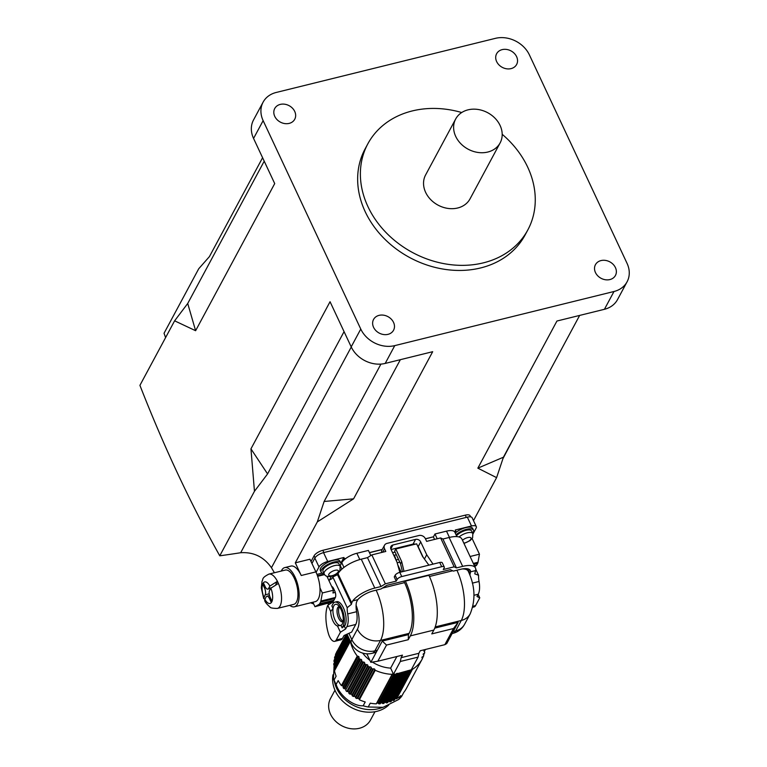 <?xml version="1.0" encoding="UTF-8"?>
<svg xmlns="http://www.w3.org/2000/svg" width="767" height="767" viewBox="0 0 767 767"><rect width="100%" height="100%" fill="white"/><g stroke="black" fill="none" stroke-linecap="round" stroke-linejoin="round"><path stroke-width="1.15" d="M374.977 711.718L370.49 720.05A22.713 18.629 -151.7 0 1 350.529 728.65A22.713 18.629 -151.7 0 1 330.519 714.221A22.713 18.629 -151.7 0 1 330.491 698.545L334.968 690.204M333.463 678.507L334.978 683.867A32.808 26.903 28.3 0 0 336.684 688.44A32.808 26.903 28.3 0 0 380.259 708.209L383.059 707.318L368.198 706.992A39.366 32.281 28.3 0 1 363.165 705.784C353.319 706.474 339.589 695.659 336.128 684.413A39.366 32.281 28.3 0 1 335.016 682.237A39.366 32.281 28.3 0 1 334.067 680.013L333.463 678.507L334.115 665.152M388.706 705.065A32.808 26.903 -151.7 0 1 335.313 690.981A32.808 26.903 -151.7 0 1 333.003 674.749M339.359 606.582A7.823 3.317 -103.9 0 0 338.87 606.62A7.823 3.317 -103.9 0 0 337.681 607.675A7.823 3.317 -103.9 0 0 338.621 618.154A7.823 3.317 -103.9 0 0 342.619 621.807A7.823 3.317 -103.9 0 0 343.07 621.615M340.558 625.431A10.853 4.602 76.1 0 1 335.141 620.34A10.853 4.602 76.1 0 1 333.041 608.48A10.853 4.602 76.1 0 1 333.837 605.796A10.853 4.602 76.1 0 1 337.873 605.048A10.853 4.602 76.1 0 1 342.542 613.763A10.853 4.602 76.1 0 1 342.465 623.667A10.853 4.602 76.1 0 1 342.331 623.945A10.853 4.602 76.1 0 1 340.932 625.326L340.184 625.527M331.66 586.41A5.043 2.138 76.1 0 1 333.712 588.749L334.7 590.858A5.043 2.138 76.1 0 1 335.313 597.627L332.983 601.951L327.787 605.288L330.702 611.5L333.041 608.48L331.852 605.93L332.945 603.897A13.125 5.561 76.1 0 1 334.939 602.133L336.713 601.692A13.125 5.561 76.1 0 1 343.415 607.819A13.125 5.561 76.1 0 1 344.997 625.402L342.13 627.876L340.932 625.326L337.47 625.949L340.414 632.229L336.243 639.985L342.456 638.451L344.028 635.527L351.641 632.104L355.735 624.472A16.145 6.845 -103.9 0 0 356.569 611.721A15.139 6.414 76.1 0 1 356.511 602.076L357.767 599.669A15.139 5.82 -25.1 0 1 373.74 590.763L381.055 588.951L386.865 585.317L450.325 569.651L453.393 571.099L460.718 569.287A15.139 5.82 -25.1 0 1 470.324 570.495A15.139 5.82 -25.1 0 1 470.535 571.827L470.113 574.032A15.139 6.414 -103.9 0 0 469.903 575.145M330.702 611.5A10.853 4.602 -103.9 0 0 332.926 620.887A10.853 4.602 -103.9 0 0 337.47 625.949M334.939 602.133A13.125 5.561 76.1 0 1 341.641 608.26A13.125 5.561 76.1 0 1 343.223 625.843L342.13 627.876M339.541 606.831A7.823 3.317 -103.9 0 0 340.174 617.771A7.823 3.317 -103.9 0 0 343.108 621.308M270.636 598.308L269.495 598.596L271.173 602.181L271.854 600.906L270.176 597.32A5.043 2.138 -103.9 0 1 269.562 590.561L270.847 588.184L278.402 583.438A17.66 7.488 -103.9 0 0 277.414 581.328L269.859 586.074L268.575 588.452L271.058 587.838M269.495 598.596A5.043 2.138 -103.9 0 0 267.693 596.352A5.043 2.138 -103.9 0 0 266.916 596.237A5.043 2.138 -103.9 0 0 266.149 596.918L264.864 599.295A11.102 4.707 -103.9 0 0 271.71 601.97A11.102 4.707 -103.9 0 0 270.847 588.184M278.402 583.438A17.66 7.488 76.1 0 1 277.366 608.413L293.78 604.358A17.66 7.488 -103.9 0 0 297.443 588.404A17.66 7.488 -103.9 0 0 288.047 570.475A17.66 7.488 -103.9 0 0 285.314 570.063L268.901 574.109A17.66 7.488 76.1 0 1 271.623 574.521A17.66 7.488 76.1 0 1 277.414 581.328L275.784 584.358M400.355 359.675L324.125 501.474L353.587 498.828L317.317 521.896L295.305 562.844L309.945 559.229L315.879 571.885L301.23 575.499A20.191 8.552 -103.9 0 0 290.923 566.075L284.71 567.609A20.191 8.552 -103.9 0 0 281.297 571.051M289.763 605.345A20.191 8.552 -103.9 0 0 294.394 606.802A20.191 8.552 -103.9 0 0 295.017 577.033A20.191 8.552 -103.9 0 0 284.71 567.609M274.413 572.748A750.116 317.941 76.1 0 1 271.46 567.714C263.838 556.89 253.57 551.885 240.675 552.729A750.116 288.287 -25.1 0 1 219.765 555.807A741.718 314.374 -103.9 0 1 139.92 385.35L174.608 320.827L195.614 330.711L274.711 183.581L253.561 138.434A26.749 21.936 -151.7 0 1 253.522 119.968L263.1 102.164A26.749 21.936 28.3 0 0 263.139 120.64L360.768 329.062A26.749 21.936 28.3 0 0 394.765 345.62L613.993 291.498A26.749 21.936 28.3 0 0 627.08 281.805A26.749 21.936 28.3 0 0 627.042 263.33L529.403 54.908A26.749 21.936 28.3 0 0 495.405 38.35L276.178 92.471A26.749 21.936 28.3 0 0 263.1 102.164M165.595 337.595A750.116 317.941 76.1 0 1 164.042 333.271L198.73 268.747L209.42 256.609L262.592 157.714M456.518 535.769A8.83 3.394 -25.1 0 1 464.946 530.63A8.83 3.394 -25.1 0 1 471.647 531.032L472.836 533.564L472.606 537.83L470.123 540.591L463.987 543.467M456.049 534.781A10.853 4.171 -25.1 0 1 466.25 529.393A10.853 4.171 -25.1 0 1 473.479 530.17A10.853 4.171 -25.1 0 1 473.191 532.423A10.853 4.171 -25.1 0 1 472.673 533.218M473.479 530.17L472.683 528.482A10.853 4.171 154.9 0 0 465.464 527.706A10.853 4.171 154.9 0 0 455.262 533.094M340.145 566.314L338.956 563.783A8.83 3.394 154.9 0 0 331.449 563.659A8.83 3.394 154.9 0 0 323.195 569.45A8.83 3.394 154.9 0 0 322.965 571.281L324.144 573.812A8.83 3.394 -25.1 0 1 324.383 571.981A8.83 3.394 -25.1 0 1 332.638 566.19A8.83 3.394 -25.1 0 1 340.145 566.314L339.915 570.581C335.917 575.873 326.483 579.315 324.144 573.812M340.155 565.749A10.096 3.883 154.9 0 1 339.992 565.998A10.853 4.171 154.9 0 0 340.5 565.174A10.853 4.171 154.9 0 0 340.788 562.93A10.853 4.171 154.9 0 0 331.565 562.777A10.853 4.171 154.9 0 0 321.421 569.881A10.853 4.171 154.9 0 0 321.133 572.134A10.853 4.171 154.9 0 0 323.99 573.467M340.788 562.93L339.992 561.243A10.853 4.171 154.9 0 0 330.769 561.089A10.853 4.171 154.9 0 0 320.625 568.194A10.853 4.171 154.9 0 0 320.347 570.447L321.133 572.134M516.603 56.653A11.352 9.309 -151.7 0 1 516.622 64.495A11.352 9.309 -151.7 0 1 506.642 68.8A11.352 9.309 -151.7 0 1 496.642 61.581A11.352 9.309 -151.7 0 1 496.623 53.738A11.352 9.309 -151.7 0 1 506.603 49.443A11.352 9.309 -151.7 0 1 516.603 56.653M615.431 267.616A11.352 9.309 -151.7 0 1 615.441 275.458A11.352 9.309 -151.7 0 1 605.46 279.754A11.352 9.309 -151.7 0 1 595.46 272.544A11.352 9.309 -151.7 0 1 595.441 264.701A11.352 9.309 -151.7 0 1 605.422 260.397A11.352 9.309 -151.7 0 1 615.431 267.616M393.538 322.389A11.352 9.309 -151.7 0 1 393.557 330.232A11.352 9.309 -151.7 0 1 383.577 334.527A11.352 9.309 -151.7 0 1 373.567 327.317A11.352 9.309 -151.7 0 1 373.548 319.475A11.352 9.309 -151.7 0 1 383.529 315.17A11.352 9.309 -151.7 0 1 393.538 322.389M294.72 111.426A11.352 9.309 -151.7 0 1 294.729 119.269A11.352 9.309 -151.7 0 1 284.749 123.573A11.352 9.309 -151.7 0 1 274.749 116.354A11.352 9.309 -151.7 0 1 274.73 108.511A11.352 9.309 -151.7 0 1 284.71 104.216A11.352 9.309 -151.7 0 1 294.72 111.426M502.193 134.292A90.842 74.504 -151.7 0 1 527.706 167.177A90.842 74.504 -151.7 0 1 527.83 229.918A90.842 74.504 -151.7 0 1 447.986 264.318A90.842 74.504 -151.7 0 1 367.939 206.62A90.842 74.504 -151.7 0 1 367.805 143.88A90.842 74.504 -151.7 0 1 461.715 112.528M527.83 229.918L525.098 234.999A90.842 74.504 -151.7 0 1 445.253 269.409A90.842 74.504 -151.7 0 1 365.207 211.702A90.842 74.504 -151.7 0 1 365.073 148.971L367.805 143.88M455.713 136.421A25.234 20.699 -151.7 0 1 455.675 119A25.234 20.699 -151.7 0 1 477.86 109.441A25.234 20.699 -151.7 0 1 500.094 125.472A25.234 20.699 -151.7 0 1 500.132 142.892A25.234 20.699 -151.7 0 1 477.946 152.451A25.234 20.699 -151.7 0 1 455.713 136.421M500.132 142.892L470.046 198.845A25.234 20.699 -151.7 0 1 447.87 208.403A25.234 20.699 -151.7 0 1 425.637 192.373A25.234 20.699 -151.7 0 1 425.599 174.953L455.675 119M521.061 424.391L502.941 458.637M353.587 498.828L432.684 351.698L385.197 363.424A26.749 21.936 -151.7 0 1 351.2 346.866L330.05 301.719L250.953 448.848L254.462 491.283L219.765 555.807M315.045 557.753L314.115 555.778L311.028 561.521M314.115 555.778A7.574 2.905 -25.1 0 1 322.821 550.313L323.866 552.547M466.326 517.389L465.281 515.146L322.821 550.313M465.281 515.146A7.574 2.905 -25.1 0 1 470.085 515.75L470.593 516.853M627.08 281.805L617.512 299.609A26.749 21.936 -151.7 0 1 604.425 309.302L556.938 321.028L477.841 468.158L496.604 477.64L473.488 520.63M477.841 468.158L503.411 457.218L579.651 315.419M496.604 477.64L503.411 457.218M250.953 448.848L267.568 473.929L344.067 331.641M254.462 491.283L267.568 473.929M301.23 575.499L295.305 562.844M324.125 501.474L317.317 521.896M195.614 330.711L187.723 303.473L264.222 161.185M187.723 303.473L174.608 320.827M472.99 533.937L476.086 528.166A7.574 2.905 154.9 0 0 476.288 526.603A7.574 2.905 154.9 0 0 471.484 525.999L455.282 529.997L455.876 531.263L454.428 531.617A13.125 5.043 -25.1 0 1 454.841 532.193L456.911 536.622M455.876 531.263L455.09 532.729M343.961 567.417L341.775 562.738A13.125 5.043 -25.1 0 1 343.626 560.361L344.488 558.76L345.936 558.395A13.125 5.043 -25.1 0 1 356.866 553.275L359.809 559.555M343.626 560.361A13.125 5.043 -25.1 0 1 345.936 558.395M425.464 538.875L433.47 536.795L425.417 538.779M382.254 549.431L369.426 552.604M369.473 552.7L382.187 549.565M340.864 563.131L343.894 557.494L327.701 561.492A7.574 2.905 154.9 0 0 318.995 566.947L314.844 558.088L311.939 563.477M314.844 558.088A7.574 2.905 -25.1 0 1 323.549 552.633L327.701 561.492M471.484 525.999L467.333 517.14L323.549 552.633M467.333 517.14A7.574 2.905 -25.1 0 1 472.136 517.735L476.288 526.603M333.07 601.788L314.969 606.697L319.11 604.367A5.043 2.138 -103.9 0 0 319.647 603.782L320.568 602.066A5.043 2.138 -103.9 0 0 320.903 601.05L322.351 592.968L319.944 587.829M326.867 576.17L333.444 590.226L332.955 592.987L335.284 592.412M318.995 566.947L316.09 572.345M312.878 602.239L314.969 606.697M333.444 590.226L322.351 592.968M317.643 576.305L324.614 574.579M331.469 576.18L329.311 580.197M317.433 575.691L324.249 574.013M470.094 556.497L479.452 554.186L472.136 538.578M474.351 565.595L476.748 565.001L477.668 563.285L473.728 564.263M476.748 565.001A5.043 2.138 76.1 0 1 476.211 565.595L474.543 566.008M474.744 566.42L476.211 565.595M473.335 563.419L478.004 562.269L479.452 554.186M478.004 562.269A5.043 2.138 76.1 0 1 477.668 563.285M343.894 557.494L344.488 558.76M316.953 574.397L322.217 573.102M315.879 571.885A20.191 8.552 76.1 0 1 315.247 601.654L294.394 606.802M269.198 593.811L265.161 594.808L263.685 598.519L264.864 599.295L264.711 600.705C265.257 602.325 266.993 604.406 269.926 606.937C270.128 607.886 272.601 608.375 277.366 608.413M265.161 594.808A5.043 2.138 -103.9 0 0 264.548 588.049L265.765 587.743M270.722 588.414L267.808 589.133A5.043 2.138 -103.9 0 1 265.238 586.774L263.551 583.188L262.87 584.464L264.548 588.049M267.808 589.133A5.043 2.138 -103.9 0 0 268.575 588.452M264.021 584.176L262.87 584.464M449.443 537.408L446.509 531.148A13.125 5.043 -25.1 0 1 454.428 531.617M433.47 536.795L434.975 533.995L446.509 531.148M341.775 562.738L340.74 564.656M370.806 555.548L368.409 550.428L356.866 553.275M402.407 571.703L400.556 563.812L401.716 561.655L395.791 548.99L416.644 543.841L422.579 556.497L428.897 565.154M403.979 571.31L401.716 561.655M400.556 563.812L394.631 551.157L395.791 548.99M381.669 552.48A5.043 4.142 -151.7 0 1 381.985 549.939L384.516 545.232A5.043 4.142 28.3 0 1 386.98 543.4L418.935 535.51A5.043 4.142 28.3 0 1 425.349 538.635L426.634 541.377L440.613 537.926L454.15 566.832L443.278 569.517L444.17 567.858A4.036 1.553 154.9 0 0 444.275 567.024A4.036 1.553 154.9 0 0 441.706 566.698L401.764 576.563A4.036 1.553 154.9 0 0 397.124 579.468L396.232 581.127L385.36 583.812L371.822 554.905L385.801 551.454L384.516 548.712L382.628 552.24M384.516 545.232A5.043 4.142 28.3 0 0 384.516 548.712M397.124 579.468L395.149 575.25L394.257 576.909L396.232 581.127M415.254 544.187A4.036 3.308 28.3 0 0 413.029 544.11L415.561 539.402L392.925 544.992A4.036 3.308 -151.7 0 0 390.949 546.459A4.036 3.308 -151.7 0 0 390.959 549.249L396.98 562.115L399.856 572.326M415.561 539.402A4.036 3.308 -151.7 0 1 420.69 541.905L418.159 546.612L423.183 557.331M433.019 564.138L426.72 554.771L420.69 541.905M418.159 546.612A4.036 3.308 28.3 0 0 417.449 545.558M391.084 549.527L413.029 544.11M475.77 569.296L478.57 575.26L474.792 573.879A15.139 6.414 76.1 0 1 475.089 572.47L475.598 570.581A20.191 7.756 154.9 0 0 475.473 567.992A20.191 7.756 154.9 0 0 462.664 566.382L456.451 567.916L454.15 566.832M473.977 595.288L478.225 594.243A16.145 6.845 -103.9 0 0 479.049 581.491A15.139 6.414 76.1 0 1 478.57 575.26M478.225 594.243L476.997 596.525L479.758 597.829L478.148 594.387M472.99 606.227L475.588 605.585L479.758 597.829M475.588 605.585A10.096 4.276 76.1 0 1 474.054 606.946L472.731 607.272M344.45 626.418L345.629 628.95L340.414 632.229M337.528 574.675L351.42 604.338A15.139 6.414 76.1 0 1 351.717 602.929L338.036 573.726L337.528 574.675L332.82 576.985L347.202 607.685A15.139 6.414 76.1 0 0 347.691 613.916A16.145 6.845 -103.9 0 1 346.866 626.668L345.629 628.95M327.787 605.288A28.762 12.195 -103.9 0 0 328.334 633.341A10.096 4.276 -103.9 0 0 334.709 641.346A10.096 4.276 -103.9 0 0 336.243 639.985M470.113 574.032L467.659 568.798M371.822 554.905L367.47 557.638L381.007 586.534L385.36 583.812M367.47 557.638L361.257 559.172L374.795 588.068L381.007 586.534M347.202 607.685L351.42 604.338M440.613 537.926L442.914 539.019L449.126 537.485A20.191 7.756 -25.1 0 1 461.935 539.086L475.473 567.992M442.914 539.019L456.451 567.916M338.036 573.726A20.191 7.756 -25.1 0 1 361.257 559.172M332.82 576.985L331.795 578.893A42.396 17.967 -103.9 0 0 328.899 580.523M374.795 588.068A20.191 7.756 154.9 0 0 352.705 600.916L351.717 602.929M441.706 566.698L439.731 562.479L399.789 572.345L401.764 576.563M395.149 575.25A4.036 1.553 -25.1 0 1 399.789 572.345M439.731 562.479A4.036 1.553 -25.1 0 1 442.291 562.805L444.275 567.024M342.456 638.451A10.096 4.276 76.1 0 1 340.922 639.812L334.709 641.346M332.983 601.951L333.511 603.063M424.429 559.038L426.72 554.771M475.598 570.581L470.535 571.827L469.433 569.488M399.856 673.905A39.366 32.281 28.3 0 1 398.648 674.078L397.843 673.541A1.007 0.825 28.3 0 0 396.51 673.656L396.04 674.308A39.366 32.281 28.3 0 1 394.804 674.356L410.383 670.032L394.468 700.031A39.366 32.281 28.3 0 1 393.442 700.539L409.3 671.039L408.389 670.732A1.007 0.825 28.3 0 0 407.229 671.221L391.18 701.508A39.366 32.281 28.3 0 1 390.077 701.901L405.944 672.4L405.053 672.017A1.007 0.825 28.3 0 0 403.825 672.391L387.671 702.639A39.366 32.281 28.3 0 1 386.52 702.927L402.378 673.416L401.524 672.956A1.007 0.825 28.3 0 0 400.24 673.205L384.382 702.706A1.007 0.825 -151.7 0 1 385.657 702.457L386.52 702.927M402.378 673.416A39.366 32.281 28.3 0 0 403.538 673.138M405.944 672.4A39.366 32.281 28.3 0 0 407.037 672.007M409.3 671.039A39.366 32.281 28.3 0 0 410.326 670.531M412.425 669.332L396.568 698.833A39.366 32.281 28.3 0 0 400.786 695.64L398.735 699.456A39.366 32.281 28.3 0 0 401.707 696.273L403.758 692.457A39.366 32.281 28.3 0 0 406.357 688.517L422.214 659.016A39.366 32.281 28.3 0 1 412.425 669.332L411.611 669.14M422.214 659.016A39.366 32.281 28.3 0 0 422.416 658.632L422.032 657.818A1.007 0.825 28.3 0 1 422.521 656.753L421.994 657.741M425.215 649.524A39.366 32.281 28.3 0 1 425.158 649.975L424.4 650.349A1.007 0.825 28.3 0 0 424.18 651.519L424.736 652.276A39.366 32.281 28.3 0 1 424.467 653.331L423.662 653.628A1.007 0.825 28.3 0 0 423.307 654.75L423.777 655.536A39.366 32.281 28.3 0 1 423.384 656.542L422.521 656.753M444.85 644.673L446.73 643.59L458.148 622.353L453.527 628.528L444.85 644.673L420.22 650.761L418.849 653.302L401.103 657.683L402.464 655.143L377.834 661.221L386.52 645.066L382.263 641.087L408.447 634.625L408.265 639.697L386.52 645.066M362.686 653.101A32.195 26.404 28.3 0 0 369.915 660.339M372.407 662.084A32.195 26.404 28.3 0 0 390.643 668.124L396.884 656.514M424.467 653.331L423.518 655.104M398.648 674.078L382.791 703.579A39.366 32.281 28.3 0 0 383.999 703.406M361.727 661.116L361.727 660.282A1.007 0.825 28.3 0 0 360.749 659.284L359.809 659.141A39.366 32.281 28.3 0 1 358.966 658.182L343.108 687.692A39.366 32.281 28.3 0 0 343.952 688.651L344.891 688.785A1.007 0.825 -151.7 0 1 345.859 689.792L361.727 661.116A39.366 32.281 28.3 0 0 362.666 662.007L346.809 691.508L347.739 691.556A1.007 0.825 -151.7 0 1 348.803 692.476L348.899 693.32A39.366 32.281 28.3 0 0 349.925 694.135L350.845 694.097A1.007 0.825 -151.7 0 1 351.995 694.921L352.197 695.765A39.366 32.281 28.3 0 0 353.29 696.484L354.181 696.359A1.007 0.825 -151.7 0 1 355.409 697.098L355.696 697.932A39.366 32.281 28.3 0 0 356.856 698.555L357.71 698.344A1.007 0.825 -151.7 0 1 358.994 698.967L359.378 699.782A39.366 32.281 28.3 0 0 365.217 701.968L363.165 705.784M345.859 690.616A39.366 32.281 28.3 0 0 346.809 691.508M346.962 634.204L334.757 656.916A39.366 32.281 28.3 0 0 334.489 657.971L334.958 658.613M347.144 634.434L334.489 657.971M423.384 656.542L422.339 658.479M394.804 674.356L378.946 703.866A39.366 32.281 28.3 0 0 380.183 703.809L380.653 703.157A1.007 0.825 -151.7 0 1 381.976 703.042L382.791 703.579M396.04 674.308L380.183 703.809M359.809 659.141L343.952 688.651M346.128 634.577L335.841 653.705A39.366 32.281 28.3 0 0 335.457 654.711L335.706 655.143M346.32 634.491L335.457 654.711M355.696 697.932L371.554 668.421A39.366 32.281 28.3 0 0 372.714 669.054L356.856 698.555M349.215 638.844L333.933 667.261A39.366 32.281 28.3 0 0 334.067 668.402L334.824 668.997A1.007 0.825 -151.7 0 1 335.189 669.514M349.56 639.582L334.067 668.402M368.198 706.992L370.25 703.176A39.366 32.281 28.3 0 0 376.281 703.847L376.827 703.253A1.007 0.825 -151.7 0 1 378.189 703.262L378.946 703.866M359.378 699.782L375.236 670.281A39.366 32.281 28.3 0 0 392.138 674.337L376.281 703.847M336.128 684.413L338.17 680.597A39.366 32.281 28.3 0 0 341.401 685.583L342.341 685.803A1.007 0.825 -151.7 0 1 343.204 686.877L343.108 687.692M334.067 680.013L336.119 676.197A39.366 32.281 28.3 0 1 334.489 670.818L350.366 641.308A39.366 32.281 28.3 0 0 357.269 656.082L341.401 685.583M352.197 695.765L368.055 666.264A39.366 32.281 28.3 0 0 369.148 666.983L353.29 696.484M348.266 636.821L333.798 663.733A39.366 32.281 28.3 0 0 333.798 664.855L334.489 665.516A1.007 0.825 -151.7 0 1 334.719 665.814M348.544 637.415L333.798 664.855M425.158 649.975L424.266 651.634M348.899 693.32L364.766 663.819A39.366 32.281 28.3 0 0 365.792 664.625L349.925 694.135M347.528 635.239L334.067 660.272A39.366 32.281 28.3 0 0 333.933 661.365L334.565 662.074A1.007 0.825 -151.7 0 1 334.633 662.17M347.739 635.69L333.933 661.365M336.809 651.614L337.01 651.231A39.366 32.281 28.3 0 0 336.809 651.614L336.886 651.768M398.735 699.456L383.059 707.318M390.643 668.124L393.164 673.512A1.007 0.825 28.3 0 0 392.685 673.752L392.138 674.337M358.966 658.182L359.061 657.377A1.007 0.825 28.3 0 0 358.199 656.303L357.269 656.082M364.766 663.819L364.67 662.976A1.007 0.825 28.3 0 0 363.596 662.055L362.666 662.007M368.055 666.264L367.863 665.42A1.007 0.825 28.3 0 0 366.703 664.596L365.792 664.625M371.554 668.421L371.266 667.597A1.007 0.825 28.3 0 0 370.039 666.859L369.148 666.983M375.236 670.281L374.852 669.466A1.007 0.825 28.3 0 0 373.567 668.843L372.714 669.054M395.245 698.584A1.007 0.825 -151.7 0 1 395.638 698.612L396.568 698.833M391.87 700.213A1.007 0.825 -151.7 0 1 392.522 700.233L393.442 700.539M388.265 701.537A1.007 0.825 -151.7 0 1 389.185 701.517L390.077 701.901M348.88 633.341L351.813 639.601A18.168 6.98 154.9 0 0 351.334 643.369A18.168 18.168 0 0 0 372.139 653.302L374.584 652.698A18.168 7.699 -103.9 0 0 377.345 650.243L370.844 662.324L366.856 653.8M453.527 628.528L431.783 633.897L433.834 630.081L410.316 635.891L408.265 639.697M370.844 662.324L377.834 661.221M434.755 628.135L458.148 622.353M428.753 574.972L428.906 575.308A40.881 17.325 76.1 0 1 433.834 630.081M403.854 581.118L404.564 582.632A37.851 16.04 -103.9 0 1 409.127 633.35L408.447 634.625M405.225 580.782L405.379 581.108A40.881 17.325 76.1 0 1 410.316 635.891M397.737 564.78L401.122 572.019M396.721 561.559L394.401 555.203L393.845 555.413M395.082 552.115L392.589 552.729M399.78 562.163L397.181 562.805M382.263 641.087L377.345 650.243L374.9 650.847L380.509 640.416A18.168 14.899 -151.7 0 1 357.412 629.18A19.683 8.341 -103.9 0 0 356.089 605.268M327.605 603.13A13.125 5.043 154.9 0 0 329.177 604.348M437.209 538.77L434.975 533.995M333.482 575.547L333.904 576.448M335.361 575.739L334.968 574.886M434.573 539.422L433.403 536.919M396.299 554.733L394.401 555.203M398.476 559.373L396.568 559.843M410.383 670.032L411.246 669.821L418.082 657.108L418.849 653.302M393.164 673.512L393.49 674.203L394.343 673.992M393.49 674.203L400.326 661.49L401.103 657.683M400.326 661.49L418.082 657.108M269.859 586.074A11.102 4.707 -103.9 0 0 266.417 582.163A11.102 4.707 -103.9 0 0 262.266 585.767A11.102 4.707 -103.9 0 0 263.877 597.186M459.03 536.977A8.83 3.394 -25.1 0 1 467.228 532.854A8.83 3.394 -25.1 0 1 472.836 533.564M463.824 543.113A5.302 2.033 154.9 0 0 470.88 539.105A5.302 2.033 154.9 0 0 468.56 537.418A5.302 2.033 154.9 0 0 462.491 540.275M338.189 571.866A5.302 2.033 154.9 0 0 334.968 570.341A5.302 2.033 154.9 0 0 328.87 574.167A5.302 2.033 154.9 0 0 332.092 575.681A5.302 2.033 154.9 0 0 338.189 571.866M385.197 363.424L394.765 345.62M604.425 309.302L613.993 291.498M253.561 138.434L263.139 120.64M351.2 346.866L360.768 329.062M240.675 552.729L351.267 347.01M271.46 567.714L380.931 364.095M334.383 590.187L333.405 590.427M319.647 603.782L333.885 600.273M334.815 598.548L320.568 602.066M333.607 600.791L319.11 604.367M320.903 601.05L335.38 597.474M346.866 626.668L355.735 624.472M462.664 566.382L449.126 537.485M472.347 583.141L479.049 581.491M347.691 613.916L356.569 611.721M352.705 600.916L357.767 599.669M343.223 625.843L344.997 625.402M392.925 544.992L390.815 548.913M424.4 650.349L424.007 651.087M401.524 672.956L385.657 702.457M400.24 673.205L384.382 702.706M364.67 662.976L348.803 692.476M363.596 662.055L347.739 691.556M405.053 672.017L389.185 701.517M367.863 665.42L351.995 694.921M366.703 664.596L350.845 694.097M348.208 636.696L334.565 662.074M411.093 669.859L395.638 698.612M374.852 669.466L358.994 698.967M373.567 668.843L357.71 698.344M350.068 640.656L334.824 668.997M408.389 670.732L392.522 700.233M371.266 667.597L355.409 697.098M370.039 666.859L354.181 696.359M349.033 638.46L334.489 665.516M393.855 674.116L378.189 703.262M392.685 673.752L376.827 703.253M359.061 657.377L343.204 686.877M358.199 656.303L342.341 685.803M423.662 653.628L423.192 654.491M397.843 673.541L381.976 703.042M396.51 673.656L380.653 703.157M361.727 660.282L345.859 689.792M360.749 659.284L344.891 688.785M453.23 631.509L455.665 630.905L461.274 620.484L435.215 626.917M452.137 633.552L452.913 633.36A18.168 7.699 -103.9 0 0 455.665 630.905A18.168 14.899 -151.7 0 0 464.553 624.328L470.161 613.897A18.168 14.899 -151.7 0 1 461.274 620.484A37.851 16.04 -103.9 0 0 456.921 570.226M428.906 575.308L405.379 581.108M409.127 633.35L380.509 640.416A37.851 16.04 76.1 0 0 376.156 590.168M382.417 588.107L404.564 582.632M429.453 576.496L452.674 570.763M372.139 653.302A18.168 7.699 -103.9 0 0 374.9 650.847A18.168 14.899 28.3 0 1 351.813 639.601L357.412 629.18M467.055 568.692L468.234 571.214A18.168 6.98 154.9 0 0 462.261 568.951M340.251 565.605L341.89 569.124M337.768 574.224L337.375 573.39M310.577 602.804L313.684 603.955M332.274 587.714L333.012 587.532M269.543 595.585L266.916 596.237M268.901 574.109C261.096 578.097 263.493 579.248 262.026 581.261L261.307 587.906L263.685 598.519M468.234 571.214C475.137 585.854 475.78 600.082 470.161 613.897M452.913 633.36A18.168 18.168 0 0 0 464.553 624.328M351.334 643.369L347.029 634.175"/></g></svg>
